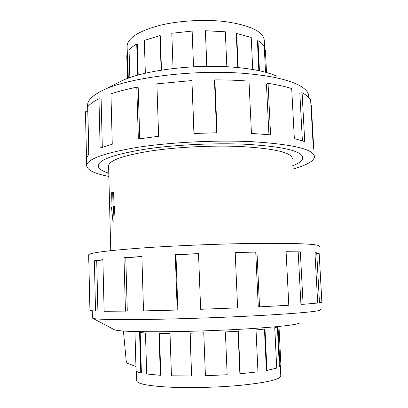 <?xml version="1.0" encoding="UTF-8"?>
<svg xmlns="http://www.w3.org/2000/svg" width="408" height="408" viewBox="0 0 408 408"><rect width="100%" height="100%" fill="white"/><g stroke="black" fill="none" stroke-linecap="round" stroke-linejoin="round"><path stroke-width="0.61" d="M292.669 165.765C298.931 163.297 302.287 160.747 302.736 158.115C302.935 151.21 283.994 146.594 245.907 144.269C214.022 142.79 173.589 144.835 144.213 149.338C114.311 154.321 98.986 159.747 98.241 165.617C98.252 168.494 101.765 171.003 108.778 173.15C101.755 171.008 98.241 168.494 98.231 165.617C98.976 159.747 114.301 154.321 144.203 149.333C173.584 144.835 214.027 142.79 245.912 144.264C284.004 146.594 302.95 151.21 302.751 158.115C302.303 160.747 298.942 163.302 292.669 165.77M114.623 206.366L113.847 221.202L112.914 221.202L113.618 206.356L114.623 206.366M113.618 206.356L113.077 206.581L112.7 192.214L113.648 192.229L114.021 206.361M292.312 158.952C292.363 152.704 275.176 148.558 240.751 146.523C212.18 145.243 176.19 147.079 149.915 151.093C123.119 155.535 109.339 160.4 108.584 165.689L108.599 166.178M280.322 366.343L280.78 375.697C281.025 379.297 267.561 382.505 240.378 385.325C218.178 387.406 190.388 388.12 169.794 387.166C148.696 386.009 137.68 383.943 136.746 380.975L136.736 380.674M134.885 331.561L136.094 370.913C136.706 371.627 138.266 372.29 140.77 372.912L139.582 332.546L145.457 332.989L146.696 373.998L160.354 375.299L159.008 333.407L170.014 333.464L171.442 375.799L191.592 376.003L190.031 333.209L203.76 332.826L205.413 375.743L227.164 374.743L225.384 331.934L238.333 331.209L240.179 373.774L239.873 373.708L238.032 331.23M191.592 376.003L190.189 333.203M160.354 375.299L160.803 375.217L159.457 333.413M140.77 372.912L141.382 372.856L140.194 332.607M136.042 369.536L134.956 331.607M127.133 46.828L127.107 46.048C127.709 38.291 137.914 31.574 157.723 25.898C177.062 20.818 203.342 19.079 224.589 21.537C250.665 25.24 263.91 31.732 264.323 41.019L264.802 50.704M252.731 69.493L251.216 37.46L236.65 33.487L236.268 33.691L237.793 67.56M265.526 72.247L264.257 46.39C263.068 44.375 260.977 42.468 257.983 40.667L257.417 40.8L258.851 70.65M264.619 53.795L264.935 53.03M264.802 50.306L265.414 50.261L266.511 72.522M257.983 40.667L259.437 70.778M236.65 33.487L238.19 67.595M320.51 309.692L320.53 309.927C319.01 311.452 298.391 313.339 258.682 315.598C224.267 317.455 180.311 318.974 147.482 319.449C114.021 319.846 95.773 319.459 92.738 318.281L92.438 317.944M299.6 322.952C297.274 324.783 280.194 326.731 248.36 328.797C220.891 330.485 186.374 331.643 160.033 331.78C133.064 331.832 117.861 331.153 114.429 329.746L114.225 329.639M319.393 246.401C320.117 244.096 299.176 243.097 256.571 243.392C220.534 243.806 174.298 245.687 140.842 248.069C106.865 250.629 89.469 252.894 88.653 254.862L88.658 255.026M88.862 262.553L89.933 310.508L95.538 311.105L97.894 310.993L96.716 260.732L94.37 260.773L102.872 259.651L104.132 311.289L127.276 311.085L125.802 257.754L123.986 257.728L141.882 256.484L143.514 310.906L177.21 310.055L177.883 309.952L175.955 254.735L175.282 254.638L198.523 253.618L200.649 309.295L237.609 307.856L235.197 252.409L256.969 251.935L259.529 306.852L288.808 305.266L286.09 251.705L300.329 251.879L303.103 304.317L317.705 303.022L314.935 252.583L319.153 253.266L321.881 302.359L322.483 301.94M321.881 302.359L319.454 302.43L316.746 253.383L314.956 253.006M303.103 304.317L300.931 304.353L298.182 252.032L286.095 251.874M87.618 105.769L87.603 104.973C87.689 100.562 91.948 96.099 100.378 91.581C124.154 78.004 195.065 68.677 247.447 73.685C269.928 75.771 286.513 79.331 297.202 84.364C305.23 88.276 309.075 92.448 308.739 96.869M102.23 90.653L119.304 82.084C139.505 70.747 195.044 63.367 236.625 67.453C254.536 69.156 267.995 72.109 277.001 76.301M108.859 176.429C94.411 173.66 87.011 170.009 86.654 165.475C87.368 158.957 104.428 152.898 137.828 147.298C170.717 142.244 216.225 139.964 251.828 141.673C293.959 144.345 314.823 149.496 314.425 157.121C313.405 161.405 306.214 165.383 292.842 169.055M268.938 134.696L266.45 84.002L268.046 83.344L270.591 134.859L251.44 133.401L249.007 81.161C238.262 80.279 226.879 79.856 214.858 79.892L217.056 132.768L193.933 133.482L191.913 80.56L156.886 83.844L158.615 136.282L138.353 138.975L136.797 87.179C126.862 89.168 118.243 91.402 110.94 93.881L112.261 144.254L100.149 148.017L98.945 98.746C93.646 101.393 89.918 104.055 87.756 106.738L88.837 154.117L86.522 157.891L85.476 112.909M85.486 111.741L87.797 111.751L88.76 154.183M98.945 98.746L101.118 99.042L102.311 147.237M136.797 87.179L138.21 87.756L139.75 138.761M191.913 80.56L194.055 133.477M214.858 79.892L214.47 80.651L216.633 132.773M135.956 366.522L126.929 363.12L126.22 360.901L123.42 331.046M310.916 104.978L311.299 104.953L313.681 147.788M314.022 149.843L313.252 147.018L310.641 100.077C309.356 97.517 306.505 95.069 302.083 92.733L304.735 141.591L294.341 138.557L291.7 88.562C285.218 86.501 277.333 84.762 268.046 83.344M302.394 140.76L299.824 93.157L302.083 92.733M298.182 252.032L300.329 251.879M259.529 306.852L258.274 306.826L255.734 252.098L235.202 252.542M316.746 253.383L319.153 253.266M95.538 311.105L94.37 260.773M102.877 259.886L96.716 260.732M125.455 311.207L123.986 257.728M141.882 256.627L125.802 257.754M177.21 310.055L175.282 254.638M198.528 253.745L175.955 254.735M255.734 252.098L256.969 251.935M226.843 66.759L225.323 31.804L205.408 30.722L206.754 66.371M193.545 66.795L192.137 31.079L171.809 33.262L173.058 68.508M161.476 70.094L160.319 35.771L159.977 35.583L144.32 40.402L145.35 73.211M138.205 75.026L137.272 44.12L136.726 44.018C133.273 46.002 130.718 48.052 129.055 50.153L129.851 77.627M128.296 78.183L127.602 54.147L126.995 54.137L126.801 56.483M205.408 30.722L206.851 66.371M193.514 66.8L192.137 31.079M161.14 70.151L159.977 35.583M137.664 75.174L136.726 44.018M127.689 78.407L126.995 54.137M240.179 373.774L257.953 371.841L256.025 329.909L264.991 329.032L266.949 370.428L276.726 368.087L274.757 327.67L278.032 326.854L279.985 366.603L280.898 365.043L278.995 326.441M264.45 329.093L266.399 370.398L266.949 370.428M277.404 327.063L279.342 366.603L279.985 366.603M112.7 192.214L111.634 192.729L112.006 207.029L111.476 207.254L112.914 221.202M108.584 165.689L110.757 250.655M136.466 371.255L136.746 380.975M86.654 165.475L85.461 112.139M87.603 104.973L87.756 111.751M92.443 318.056L92.279 310.921M88.653 254.862L88.822 262.359M114.429 329.746L92.738 318.281M127.434 78.504L126.781 55.733M127.342 54.142L127.107 46.048"/></g></svg>
